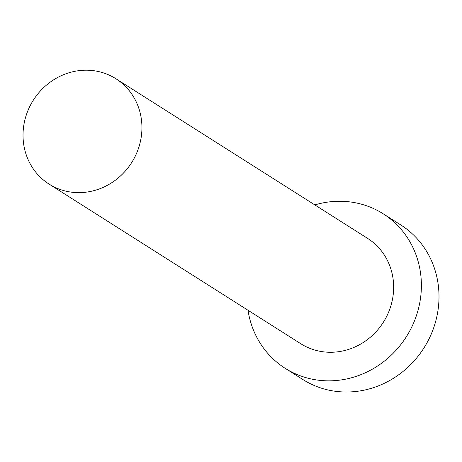 <?xml version="1.0" encoding="UTF-8"?>
<svg xmlns="http://www.w3.org/2000/svg" width="462" height="462" viewBox="0 0 462 462"><rect width="100%" height="100%" fill="white"/><g stroke="black" fill="none" stroke-linecap="round" stroke-linejoin="round"><path stroke-width="0.69" d="M71.656 192.186A62.382 58.235 -57.6 0 0 137.474 151.12A62.382 58.235 -57.6 0 0 115.893 78.736A62.382 58.235 -57.6 0 0 93.307 70.64A62.382 58.235 -57.6 0 0 27.489 111.706A62.382 58.235 -57.6 0 0 49.07 184.09A62.382 58.235 -57.6 0 0 71.656 192.186M49.07 184.09L300.779 343.728A62.382 58.235 -57.6 0 0 323.36 351.825A62.382 58.235 -57.6 0 0 389.177 310.764A62.382 58.235 -57.6 0 0 367.596 238.375L115.893 78.736M248.013 310.268A91.488 85.412 -57.6 0 0 285.187 368.312A91.488 85.412 -57.6 0 0 318.312 380.186A91.488 85.412 -57.6 0 0 414.841 319.958A91.488 85.412 -57.6 0 0 383.189 213.791A91.488 85.412 -57.6 0 0 350.063 201.923A91.488 85.412 -57.6 0 0 314.836 204.909M285.187 368.312L302.806 379.487A91.488 85.412 -57.6 0 0 335.932 391.36A91.488 85.412 -57.6 0 0 432.461 331.133A91.488 85.412 -57.6 0 0 400.808 224.965L383.189 213.791"/></g></svg>
